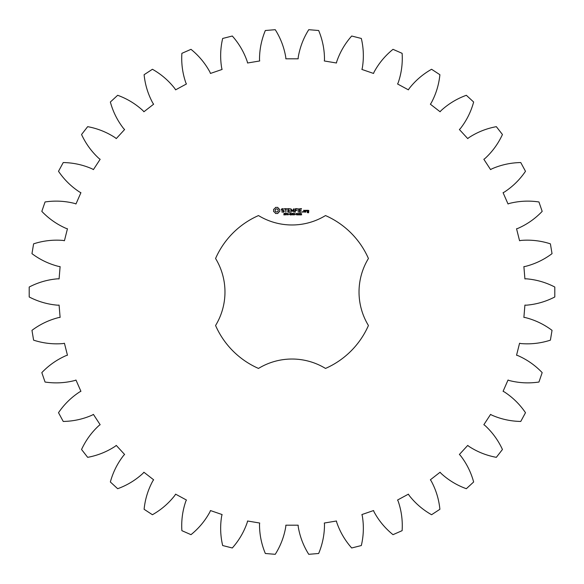 <?xml version="1.0" encoding="UTF-8"?>
<svg xmlns="http://www.w3.org/2000/svg" width="584" height="584" viewBox="0 0 584 584"><rect width="100%" height="100%" fill="white"/><g stroke="black" fill="none" stroke-linecap="round" stroke-linejoin="round"><path stroke-width="0.44" stroke-dasharray="2.92 2.19" d="M554.8 296.971L554.8 287.029C545.806 282.371 536.294 279.627 526.272 278.809L524.906 278.889L523.892 266.596L525.25 266.45C535.002 263.99 543.93 259.727 552.033 253.653L550.398 243.842C540.762 240.725 530.929 239.586 520.906 240.433L519.57 240.732L516.548 228.775L517.862 228.41C527.075 224.38 535.185 218.701 542.178 211.371L538.944 201.962C528.929 200.48 519.045 200.976 509.299 203.458L508.029 203.969L503.079 192.683L504.313 192.099C512.737 186.61 519.796 179.675 525.49 171.294L520.76 162.549C510.635 162.732 500.962 164.849 491.757 168.9L490.596 169.615L483.851 159.293L484.976 158.512C492.385 151.709 498.203 143.708 502.444 134.51L496.334 126.662C486.37 128.509 477.186 132.188 468.777 137.7L467.74 138.598L459.389 129.524L460.374 128.575C466.558 120.64 470.981 111.792 473.646 102.017L466.331 95.287C456.812 98.747 448.359 103.886 440.964 110.704L440.095 111.763L430.364 104.193L431.174 103.091C435.971 94.25 438.883 84.79 439.898 74.715L431.576 69.27C422.758 74.256 415.26 80.716 409.092 88.659L408.413 89.848L397.565 83.979L398.186 82.753C401.464 73.248 402.77 63.437 402.12 53.334L393.01 49.333C385.133 55.699 378.804 63.313 374.03 72.16L373.548 73.445L361.89 69.438L362.299 68.131C363.963 58.218 363.642 48.326 361.335 38.464L351.692 36.018C344.969 43.596 339.983 52.144 336.727 61.656L336.464 62.999L324.303 60.97L324.492 59.612C324.5 49.56 322.558 39.858 318.66 30.507L308.746 29.689C303.359 38.267 299.847 47.516 298.205 57.436L298.168 58.801L285.832 58.801L285.795 57.436C284.152 47.516 280.641 38.267 275.254 29.689L265.34 30.507C261.442 39.858 259.5 49.56 259.508 59.612L259.697 60.97L247.536 62.999L247.273 61.656C244.017 52.144 239.031 43.596 232.308 36.018L222.665 38.464C220.358 48.326 220.037 58.218 221.701 68.131L222.11 69.438L210.452 73.445L209.97 72.16C205.196 63.313 198.867 55.699 190.99 49.333L181.88 53.334C181.23 63.437 182.537 73.248 185.814 82.753L186.435 83.979L175.587 89.848L174.908 88.659C168.739 80.716 161.242 74.256 152.424 69.27L144.102 74.715C145.117 84.79 148.029 94.25 152.826 103.091L153.636 104.193L143.905 111.763L143.036 110.704C135.641 103.886 127.188 98.747 117.669 95.287L110.354 102.017C113.019 111.792 117.442 120.64 123.625 128.575L124.611 129.524L116.26 138.598L115.223 137.7C106.814 132.188 97.63 128.509 87.666 126.662L81.556 134.51C85.797 143.708 91.615 151.709 99.025 158.512L100.149 159.293L93.403 169.615L92.243 168.9C83.037 164.849 73.365 162.732 63.24 162.549L58.51 171.294C64.204 179.675 71.263 186.61 79.687 192.099L80.92 192.683L75.971 203.969L74.701 203.458C64.955 200.976 55.071 200.48 45.056 201.962L41.822 211.371C48.815 218.701 56.925 224.38 66.138 228.41L67.452 228.775L64.43 240.732L63.094 240.433C53.071 239.586 43.238 240.725 33.602 243.842L31.967 253.653C40.07 259.727 48.998 263.99 58.75 266.45L60.108 266.596L59.093 278.889L57.728 278.809C47.705 279.627 38.194 282.371 29.2 287.029L29.2 296.971C38.194 301.629 47.705 304.373 57.728 305.191L59.093 305.111L60.108 317.404L58.75 317.55C48.998 320.01 40.07 324.273 31.967 330.347L33.602 340.158C43.238 343.275 53.071 344.414 63.094 343.567L64.43 343.268L67.452 355.225L66.138 355.59C56.925 359.62 48.815 365.299 41.822 372.628L45.056 382.038C55.071 383.52 64.955 383.024 74.701 380.542L75.971 380.031L80.92 391.316L79.687 391.901C71.263 397.39 64.204 404.325 58.51 412.706L63.24 421.451C73.365 421.268 83.037 419.151 92.243 415.1L93.403 414.384L100.149 424.707L99.025 425.488C91.615 432.291 85.797 440.292 81.556 449.49L87.666 457.338C97.63 455.491 106.814 451.812 115.223 446.3L116.26 445.402L124.611 454.476L123.625 455.425C117.442 463.36 113.019 472.208 110.354 481.983L117.669 488.713C127.188 485.253 135.641 480.114 143.036 473.296L143.905 472.237L153.636 479.807L152.826 480.909C148.029 489.75 145.117 499.211 144.102 509.284L152.424 514.73C161.242 509.744 168.739 503.284 174.908 495.341L175.587 494.152L186.435 500.021L185.814 501.247C182.537 510.752 181.23 520.563 181.88 530.666L190.99 534.667C198.867 528.301 205.196 520.687 209.97 511.839L210.452 510.555L222.11 514.562L221.701 515.869C220.037 525.783 220.358 535.674 222.665 545.536L232.308 547.982C239.031 540.404 244.017 531.856 247.273 522.344L247.536 521.001L259.697 523.03L259.508 524.388C259.5 534.44 261.442 544.142 265.34 553.493L275.254 554.311C280.641 545.733 284.152 536.484 285.795 526.564L285.832 525.198L298.168 525.198L298.205 526.564C299.847 536.484 303.359 545.733 308.746 554.311L318.66 553.493C322.558 544.142 324.5 534.44 324.492 524.388L324.303 523.03L336.464 521.001L336.727 522.344C339.983 531.856 344.969 540.404 351.692 547.982L361.335 545.536C363.642 535.674 363.963 525.783 362.299 515.869L361.89 514.562L373.548 510.555L374.03 511.839C378.804 520.687 385.133 528.301 393.01 534.667L402.12 530.666C402.77 520.563 401.464 510.752 398.186 501.247L397.565 500.021L408.413 494.152L409.092 495.341C415.26 503.284 422.758 509.744 431.576 514.73L439.898 509.284C438.883 499.211 435.971 489.75 431.174 480.909L430.364 479.807L440.095 472.237L440.964 473.296C448.359 480.114 456.812 485.253 466.331 488.713L473.646 481.983C470.981 472.208 466.558 463.36 460.374 455.425L459.389 454.476L467.74 445.402L468.777 446.3C477.186 451.812 486.37 455.491 496.334 457.338L502.444 449.49C498.203 440.292 492.385 432.291 484.976 425.488L483.851 424.707L490.596 414.384L491.757 415.1C500.962 419.151 510.635 421.268 520.76 421.451L525.49 412.706C519.796 404.325 512.737 397.39 504.313 391.901L503.079 391.316L508.029 380.031L509.299 380.542C519.045 383.024 528.929 383.52 538.944 382.038L542.178 372.628C535.185 365.299 527.075 359.62 517.862 355.59L516.548 355.225L519.57 343.268L520.906 343.567C530.929 344.414 540.762 343.275 550.398 340.158L552.033 330.347C543.93 324.273 535.002 320.01 525.25 317.55L523.892 317.404L524.906 305.111L526.272 305.191C536.294 304.373 545.806 301.629 554.8 296.971M258.493 215.569A83.454 83.454 0 0 0 215.569 258.493A64.401 64.401 0 0 1 215.569 325.507A83.454 83.454 0 0 0 258.493 368.431A64.401 64.401 0 0 1 325.507 368.431A83.454 83.454 0 0 0 368.431 325.507A64.401 64.401 0 0 1 368.431 258.493A83.454 83.454 0 0 0 325.507 215.569A64.401 64.401 0 0 1 258.493 215.569M275.509 207.393L274.823 208.597L273.619 209.284L273.619 211.598L274.823 212.284L275.509 213.488L277.831 213.488L278.51 212.284L279.714 211.598L279.714 209.284L278.51 208.597L277.831 207.393L275.509 207.393M284.985 214.211L284.904 214.839L283.802 214.861L284.846 214.518L283.919 214.043L283.985 213.408L285.007 213.386L284.043 213.722L284.985 214.211M286.452 213.569L285.43 214.956L285.43 213.306L286.452 213.569M288.051 213.306L288.051 214.956L286.999 213.481L286.795 214.956L286.795 213.306L287.846 214.656L288.051 213.306M289.131 214.131L288.438 214.335L289.131 214.131M290.905 214.124L290.905 214.832L290.299 214.992L289.43 214.131L290.299 213.269L290.898 213.678L289.817 213.642L289.825 214.62L290.686 214.722L290.241 214.124L290.905 214.124M281.459 209.138L281.459 210.189L283.729 210.985L283.182 211.853L281.641 211.824L283.298 212.248L284.131 211.766L284.131 210.707L281.86 209.904L282.408 209.043L283.948 209.072L282.313 208.641L281.459 209.138M284.663 209.043L285.664 209.043L285.868 212.248L286.065 209.043L287.262 208.838L284.663 208.641L284.663 209.043M287.985 208.641L287.795 212.05L289.985 212.248L289.985 211.853L288.197 211.853L288.197 210.642L289.795 210.444L288.197 210.24L288.197 209.043L290.197 208.838L287.985 208.641M292.993 213.306L292.774 214.956L292.183 213.583L291.599 214.956L291.168 213.306L291.737 214.678L292.299 213.306L292.642 214.693L292.993 213.306M294.796 213.306L294.796 214.956L294.577 214.145L293.752 214.145L293.533 214.956L293.533 213.306L293.752 213.956L294.577 213.956L294.796 213.306M295.876 214.131L295.19 214.335L295.876 214.131M297.205 213.488L296.774 214.992L296.336 213.481L297.205 213.488M298.694 214.788L297.803 214.956L298.183 213.306L298.694 214.788M299.972 214.087L300.052 214.839L299.118 214.883L299.979 214.452L299.504 214.153L299.921 213.583L299.169 213.379L300.008 213.364L299.972 214.087M301.673 214.766L300.556 214.956L301.38 213.737L300.599 213.372L301.607 213.729L300.789 214.766L301.673 214.766M293.796 208.736L292.54 210.853L290.912 208.838L291.117 212.248L291.314 209.576L292.54 211.444L293.767 209.568L293.767 212.036L294.168 212.036L293.796 208.736M297.183 208.641L294.993 208.838L295.19 212.248L295.394 210.642L296.993 210.444L295.394 210.247L295.394 209.043L297.183 209.043L297.183 208.641M298.22 208.641L298.22 212.248L298.22 208.641M301.475 208.641L299.278 208.838L299.475 212.248L301.68 212.05L299.68 211.853L299.68 210.642L301.286 210.444L299.68 210.24L299.68 209.043L301.475 209.043L301.475 208.641M302.585 211.569L302.585 212.248L302.585 211.569M305.096 212.05L305.096 210.437L303.724 210.24L303.527 212.05L305.096 212.05M305.658 210.24L305.658 212.248L305.855 211.24L307.031 210.685L306.381 210.24L305.855 210.707L305.658 210.24M307.425 210.24L307.228 211.43L308.396 211.62L308.396 212.401L307.425 212.05L307.228 212.605L308.6 212.795L308.797 210.437L307.425 210.24M276.67 208.831L277.809 209.306L278.276 210.444L277.809 211.576L276.67 212.05L275.531 211.576L275.057 210.444L275.531 209.306L276.67 208.831M286.277 213.81L285.649 213.496L285.649 214.153L286.277 213.81M297.052 214.635L297.052 213.627L296.599 213.503L296.489 214.627L297.052 214.635M303.928 210.634L304.702 210.634L304.702 211.853L303.928 211.853L303.928 210.634M307.629 210.634L308.396 210.634L308.396 211.226L307.629 211.226L307.629 210.634"/><path stroke-width="0.88" d="M554.8 296.971L554.8 287.029C545.806 282.371 536.294 279.627 526.272 278.809L524.906 278.889L523.892 266.596L525.25 266.45C535.002 263.99 543.93 259.727 552.033 253.653L550.398 243.842C540.762 240.725 530.929 239.586 520.906 240.433L519.57 240.732L516.548 228.775L517.862 228.41C527.075 224.38 535.185 218.701 542.178 211.371L538.944 201.962C528.929 200.48 519.045 200.976 509.299 203.458L508.029 203.969L503.079 192.683L504.313 192.099C512.737 186.61 519.796 179.675 525.49 171.294L520.76 162.549C510.635 162.732 500.962 164.849 491.757 168.9L490.596 169.615L483.851 159.293L484.976 158.512C492.385 151.709 498.203 143.708 502.444 134.51L496.334 126.662C486.37 128.509 477.186 132.188 468.777 137.7L467.74 138.598L459.389 129.524L460.374 128.575C466.558 120.64 470.981 111.792 473.646 102.017L466.331 95.287C456.812 98.747 448.359 103.886 440.964 110.704L440.095 111.763L430.364 104.193L431.174 103.091C435.971 94.25 438.883 84.79 439.898 74.715L431.576 69.27C422.758 74.256 415.26 80.716 409.092 88.659L408.413 89.848L397.565 83.979L398.186 82.753C401.464 73.248 402.77 63.437 402.12 53.334L393.01 49.333C385.133 55.699 378.804 63.313 374.03 72.16L373.548 73.445L361.89 69.438L362.299 68.131C363.963 58.218 363.642 48.326 361.335 38.464L351.692 36.018C344.969 43.596 339.983 52.144 336.727 61.656L336.464 62.999L324.303 60.97L324.492 59.612C324.5 49.56 322.558 39.858 318.66 30.507L308.746 29.689C303.359 38.267 299.847 47.516 298.205 57.436L298.168 58.801L285.832 58.801L285.795 57.436C284.152 47.516 280.641 38.267 275.254 29.689L265.34 30.507C261.442 39.858 259.5 49.56 259.508 59.612L259.697 60.97L247.536 62.999L247.273 61.656C244.017 52.144 239.031 43.596 232.308 36.018L222.665 38.464C220.358 48.326 220.037 58.218 221.701 68.131L222.11 69.438L210.452 73.445L209.97 72.16C205.196 63.313 198.867 55.699 190.99 49.333L181.88 53.334C181.23 63.437 182.537 73.248 185.814 82.753L186.435 83.979L175.587 89.848L174.908 88.659C168.739 80.716 161.242 74.256 152.424 69.27L144.102 74.715C145.117 84.79 148.029 94.25 152.826 103.091L153.636 104.193L143.905 111.763L143.036 110.704C135.641 103.886 127.188 98.747 117.669 95.287L110.354 102.017C113.019 111.792 117.442 120.64 123.625 128.575L124.611 129.524L116.26 138.598L115.223 137.7C106.814 132.188 97.63 128.509 87.666 126.662L81.556 134.51C85.797 143.708 91.615 151.709 99.025 158.512L100.149 159.293L93.403 169.615L92.243 168.9C83.037 164.849 73.365 162.732 63.24 162.549L58.51 171.294C64.204 179.675 71.263 186.61 79.687 192.099L80.92 192.683L75.971 203.969L74.701 203.458C64.955 200.976 55.071 200.48 45.056 201.962L41.822 211.371C48.815 218.701 56.925 224.38 66.138 228.41L67.452 228.775L64.43 240.732L63.094 240.433C53.071 239.586 43.238 240.725 33.602 243.842L31.967 253.653C40.07 259.727 48.998 263.99 58.75 266.45L60.108 266.596L59.093 278.889L57.728 278.809C47.705 279.627 38.194 282.371 29.2 287.029L29.2 296.971C38.194 301.629 47.705 304.373 57.728 305.191L59.093 305.111L60.108 317.404L58.75 317.55C48.998 320.01 40.07 324.273 31.967 330.347L33.602 340.158C43.238 343.275 53.071 344.414 63.094 343.567L64.43 343.268L67.452 355.225L66.138 355.59C56.925 359.62 48.815 365.299 41.822 372.628L45.056 382.038C55.071 383.52 64.955 383.024 74.701 380.542L75.971 380.031L80.92 391.316L79.687 391.901C71.263 397.39 64.204 404.325 58.51 412.706L63.24 421.451C73.365 421.268 83.037 419.151 92.243 415.1L93.403 414.384L100.149 424.707L99.025 425.488C91.615 432.291 85.797 440.292 81.556 449.49L87.666 457.338C97.63 455.491 106.814 451.812 115.223 446.3L116.26 445.402L124.611 454.476L123.625 455.425C117.442 463.36 113.019 472.208 110.354 481.983L117.669 488.713C127.188 485.253 135.641 480.114 143.036 473.296L143.905 472.237L153.636 479.807L152.826 480.909C148.029 489.75 145.117 499.211 144.102 509.284L152.424 514.73C161.242 509.744 168.739 503.284 174.908 495.341L175.587 494.152L186.435 500.021L185.814 501.247C182.537 510.752 181.23 520.563 181.88 530.666L190.99 534.667C198.867 528.301 205.196 520.687 209.97 511.839L210.452 510.555L222.11 514.562L221.701 515.869C220.037 525.783 220.358 535.674 222.665 545.536L232.308 547.982C239.031 540.404 244.017 531.856 247.273 522.344L247.536 521.001L259.697 523.03L259.508 524.388C259.5 534.44 261.442 544.142 265.34 553.493L275.254 554.311C280.641 545.733 284.152 536.484 285.795 526.564L285.832 525.198L298.168 525.198L298.205 526.564C299.847 536.484 303.359 545.733 308.746 554.311L318.66 553.493C322.558 544.142 324.5 534.44 324.492 524.388L324.303 523.03L336.464 521.001L336.727 522.344C339.983 531.856 344.969 540.404 351.692 547.982L361.335 545.536C363.642 535.674 363.963 525.783 362.299 515.869L361.89 514.562L373.548 510.555L374.03 511.839C378.804 520.687 385.133 528.301 393.01 534.667L402.12 530.666C402.77 520.563 401.464 510.752 398.186 501.247L397.565 500.021L408.413 494.152L409.092 495.341C415.26 503.284 422.758 509.744 431.576 514.73L439.898 509.284C438.883 499.211 435.971 489.75 431.174 480.909L430.364 479.807L440.095 472.237L440.964 473.296C448.359 480.114 456.812 485.253 466.331 488.713L473.646 481.983C470.981 472.208 466.558 463.36 460.374 455.425L459.389 454.476L467.74 445.402L468.777 446.3C477.186 451.812 486.37 455.491 496.334 457.338L502.444 449.49C498.203 440.292 492.385 432.291 484.976 425.488L483.851 424.707L490.596 414.384L491.757 415.1C500.962 419.151 510.635 421.268 520.76 421.451L525.49 412.706C519.796 404.325 512.737 397.39 504.313 391.901L503.079 391.316L508.029 380.031L509.299 380.542C519.045 383.024 528.929 383.52 538.944 382.038L542.178 372.628C535.185 365.299 527.075 359.62 517.862 355.59L516.548 355.225L519.57 343.268L520.906 343.567C530.929 344.414 540.762 343.275 550.398 340.158L552.033 330.347C543.93 324.273 535.002 320.01 525.25 317.55L523.892 317.404L524.906 305.111L526.272 305.191C536.294 304.373 545.806 301.629 554.8 296.971M258.493 215.569A83.454 83.454 0 0 0 215.569 258.493A64.401 64.401 0 0 1 215.569 325.507A83.454 83.454 0 0 0 258.493 368.431A64.401 64.401 0 0 1 325.507 368.431A83.454 83.454 0 0 0 368.431 325.507A64.401 64.401 0 0 1 368.431 258.493A83.454 83.454 0 0 0 325.507 215.569A64.401 64.401 0 0 1 258.493 215.569M275.509 207.393L274.823 208.597L273.619 209.284L273.619 211.598L274.823 212.284L275.509 213.488L277.831 213.488L278.51 212.284L279.714 211.598L279.714 209.284L278.51 208.597L277.831 207.393L275.509 207.393M284.985 214.211L284.904 214.839L283.802 214.861L284.846 214.518L283.919 214.043L283.985 213.408L285.007 213.386L284.043 213.722L284.985 214.211M286.452 213.569L285.43 214.956L285.43 213.306L286.452 213.569M288.051 213.306L288.051 214.956L286.999 213.481L286.795 214.956L286.795 213.306L287.846 214.656L288.051 213.306M289.131 214.131L288.438 214.335L289.131 214.131M290.905 214.124L290.905 214.832L290.299 214.992L289.43 214.131L290.299 213.269L290.898 213.678L289.817 213.642L289.825 214.62L290.686 214.722L290.241 214.124L290.905 214.124M281.459 209.138L281.459 210.189L283.729 210.985L283.182 211.853L281.641 211.824L283.298 212.248L284.131 211.766L284.131 210.707L281.86 209.904L282.408 209.043L283.948 209.072L282.313 208.641L281.459 209.138M284.663 209.043L285.664 209.043L285.868 212.248L286.065 209.043L287.262 208.838L284.663 208.641L284.663 209.043M287.985 208.641L287.795 212.05L289.985 212.248L289.985 211.853L288.197 211.853L288.197 210.642L289.795 210.444L288.197 210.24L288.197 209.043L290.197 208.838L287.985 208.641M292.993 213.306L292.774 214.956L292.183 213.583L291.599 214.956L291.168 213.306L291.737 214.678L292.299 213.306L292.642 214.693L292.993 213.306M294.796 213.306L294.796 214.956L294.577 214.145L293.752 214.145L293.533 214.956L293.533 213.306L293.752 213.956L294.577 213.956L294.796 213.306M295.876 214.131L295.19 214.335L295.876 214.131M297.205 213.488L296.774 214.992L296.336 213.481L297.205 213.488M298.694 214.788L297.803 214.956L298.183 213.306L298.694 214.788M299.972 214.087L300.052 214.839L299.118 214.883L299.979 214.452L299.504 214.153L299.921 213.583L299.169 213.379L300.008 213.364L299.972 214.087M301.673 214.766L300.556 214.956L301.38 213.737L300.599 213.372L301.607 213.729L300.789 214.766L301.673 214.766M293.796 208.736L292.54 210.853L290.912 208.838L291.117 212.248L291.314 209.576L292.54 211.444L293.767 209.568L293.767 212.036L294.168 212.036L293.796 208.736M297.183 208.641L294.993 208.838L295.19 212.248L295.394 210.642L296.993 210.444L295.394 210.247L295.394 209.043L297.183 209.043L297.183 208.641M298.22 208.641L298.22 212.248L298.22 208.641M301.475 208.641L299.278 208.838L299.475 212.248L301.68 212.05L299.68 211.853L299.68 210.642L301.286 210.444L299.68 210.24L299.68 209.043L301.475 209.043L301.475 208.641M302.585 211.569L302.585 212.248L302.585 211.569M305.096 212.05L305.096 210.437L303.724 210.24L303.527 212.05L305.096 212.05M305.658 210.24L305.658 212.248L305.855 211.24L307.031 210.685L306.381 210.24L305.855 210.707L305.658 210.24M307.425 210.24L307.228 211.43L308.396 211.62L308.396 212.401L307.425 212.05L307.228 212.605L308.6 212.795L308.797 210.437L307.425 210.24M276.67 208.831L277.809 209.306L278.276 210.444L277.809 211.576L276.67 212.05L275.531 211.576L275.057 210.444L275.531 209.306L276.67 208.831M286.277 213.81L285.649 213.496L285.649 214.153L286.277 213.81M297.052 214.635L297.052 213.627L296.599 213.503L296.489 214.627L297.052 214.635M303.928 210.634L304.702 210.634L304.702 211.853L303.928 211.853L303.928 210.634M307.629 210.634L308.396 210.634L308.396 211.226L307.629 211.226L307.629 210.634"/></g></svg>
